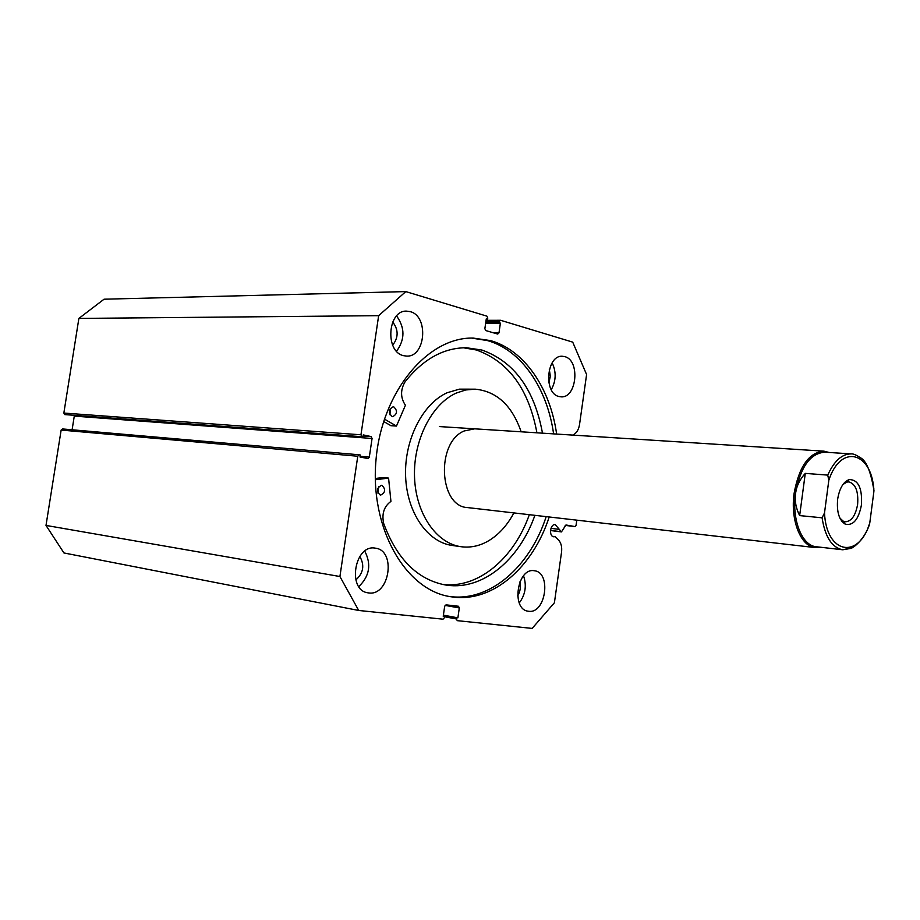 <?xml version="1.0" encoding="UTF-8"?>
<svg xmlns="http://www.w3.org/2000/svg" width="920" height="920" viewBox="0 0 920 920"><rect width="100%" height="100%" fill="white"/><g stroke="black" fill="none" stroke-linecap="round" stroke-linejoin="round"><path stroke-width="1.38" d="M375.325 479.757L388.573 478.101L390.931 501.388C384.008 506.448 381.604 513.82 383.686 523.491C396.934 559.049 417.416 579.519 445.13 584.924L447.131 585.223C483.08 590.318 519.294 559.728 534.899 515.338M382.961 477.537L388.55 478.101L382.961 477.537L375.303 478.492M380.339 495.155C376.199 491.199 376.625 487.899 381.616 485.254L381.834 485.288C385.963 489.279 385.526 492.568 380.523 495.178L380.339 495.155M392.219 416.61C388.159 412.7 388.493 409.411 393.219 406.732L393.702 406.801C397.739 410.745 397.394 414.034 392.667 416.679L392.219 416.61M442.347 584.395C478.066 588.984 513.843 558.612 529.333 514.694M536.912 432.803C528.77 389.16 508.599 361.548 476.376 349.991L463.45 347.783M542.49 433.159C534.37 389.367 514.211 361.675 481.999 350.06L466.382 347.748C443.635 347.748 423.2 359.087 405.076 381.777C400.315 389.93 400.43 397.762 405.421 405.26L396.462 426.063L384.376 419.072M390.966 425.684L383.594 421.498M390.333 408.342L389.976 414.77M378.66 486.68L377.936 493.154M552.563 536.325L555.116 536.647L553.702 536.785C548.596 536.256 550.217 523.721 555.266 524.641L561.453 531.898L565.961 524.986L574.931 526.562L576.081 525.274L576.805 520.156M448.466 596.321L450.466 596.597C490.394 601.68 530.058 566.375 546.192 516.637M553.598 433.872C547.25 388.343 521.456 350.106 487.485 340.584L471.58 338.089M556.634 434.067C550.298 388.459 524.515 350.152 490.544 340.596L473.236 338.089C428.007 336.812 381.915 391.287 376.027 459.62C369.633 527.896 405.26 589.766 449.995 596.608L453.468 597.115C493.407 602.209 533.071 566.812 549.205 516.982M375.268 548.147C354.591 543.962 346.874 590.226 367.873 592.813L368.667 592.928C389.608 596.332 396.451 550.286 375.36 548.17L375.268 548.147M410.136 311.627L406.617 311.132C387.55 310.063 384.755 352.003 403.65 355.683L406.49 356.074C425.603 357.546 429.019 316.009 410.136 311.627M534.359 570.756C517.408 567.237 510.853 609.258 528.091 611.19L528.62 611.259C545.732 614.134 551.689 572.401 534.428 570.768L534.359 570.756M564.742 356.638L562.373 356.27C546.491 354.855 543.317 393.553 559.072 396.543L560.981 396.83C576.874 398.498 580.439 360.203 564.742 356.638M486.07 320.332L500.583 320.286L572.712 342.125L586.592 374.543L579.531 424.568C578.657 429.743 576.541 433.171 573.172 434.861L572.631 435.091M500.353 320.252L499.296 321.505L485.898 321.574M493.465 332.822L498.996 332.833L500.388 323.127L499.123 322.747L499.296 321.505M498.996 332.833L497.708 334.063L485.714 330.544L484.863 328.681L486.277 318.884L487.577 319.274L487.761 318.032L486.898 316.147L405.8 291.594L378.649 315.663L360.962 434.792L361.962 436.724L64.814 414.598L361.962 436.724M363.101 435.965L371.082 436.563L363.262 434.918L362.963 436.931M371.082 436.563L372.071 438.483L74.278 416.104L72.105 429.778M360.088 456.297L369.311 457.113L372.071 438.483M369.311 457.113L367.919 458.551L359.984 456.998L360.284 454.997L359.179 454.779L357.776 456.228L339.917 576.518L358.708 610.466L443.037 619.183L444.394 617.722L444.567 616.446L443.233 616.308L444.671 606.314L446.027 604.854L458.482 606.257L459.31 607.947L445.05 605.371M444.532 616.733L456.377 618.964L456.561 617.711L457.884 617.849L459.31 607.947M456.377 618.964L457.251 620.655L532.151 628.406L554.403 602.761L561.545 552.115C562.143 546.848 561.073 542.742 558.359 539.81L555.116 536.647M358.708 610.466L63.94 552.954L46 525.423L61.145 430.065L62.433 428.938L359.076 454.779M74.278 416.104L74.221 415.403M64.814 414.598L63.848 413.057L360.962 434.792M405.8 291.594L104.052 299.207L78.879 318.423L63.848 413.057M78.879 318.423L378.649 315.663M339.917 576.518L46 525.423M359.812 556.416C364.757 565.294 363.434 573.137 355.844 579.957M392.702 321.977C398.59 329.74 398.578 337.479 392.679 345.184M519.857 581.934C520.996 586.903 520.26 591.571 517.649 595.93M549.32 369.564L550.344 376.245L548.884 382.846M551.264 389.678C556.117 380.88 556.404 371.945 552.149 362.871M519.271 602.933C525.423 594.642 526.838 585.603 523.537 575.805M396.554 351.221C405.053 339.514 405.065 327.75 396.589 315.951M358.811 586.569C369.564 576.196 371.553 564.385 364.78 551.137M565.179 525.4L574.931 526.562M485.714 322.793L499.123 322.747M485.656 323.184L500.388 323.127M486.22 319.274L487.577 319.274M443.244 616.205L444.567 616.446M443.394 615.135L457.884 617.849M443.382 615.238L456.561 617.711M550.953 528.356L558.589 529.287M474.662 428.823L464.197 430.962C435.838 442.44 438.886 506.586 467.578 507.587L815.315 547.607C800.814 546.664 790.188 520.214 794.121 493.269C799.089 466.405 809.048 452.375 823.986 451.168L829.138 452.479M521.145 431.791C512.083 405.57 496.8 391.368 475.295 389.171L459.471 389.148L447.212 392.713C422.648 403.638 404.19 439.909 405.605 476.261C406.858 512.635 427.524 542.213 452.226 545.457L461.138 546.721C470.178 547.906 478.975 546.135 487.542 541.409C498.191 535.325 506.977 525.826 513.889 512.923M475.295 389.171L465.716 389.965L456.193 393.093C431.618 404.087 413.126 440.577 414.529 477.135C415.771 513.74 436.425 543.478 461.138 546.721M861.453 504.884C862.362 488.083 858.279 479.642 849.217 479.573C843.318 481.804 839.466 488.359 837.648 499.215C836.556 511.853 839.086 520.156 845.216 524.147C853.185 525.964 858.59 519.547 861.453 504.884M842.915 484.529L846.837 482.091L848.884 481.896C855.634 483.943 858.544 491.418 857.624 504.332C855.611 515.545 851.506 521.364 845.296 521.789L843.318 521.226L839.902 518.144M868.089 527.516L869.756 523.135C858.739 559.624 826.401 554.116 824.504 512.981L822.089 517.81C825.091 537.004 831.979 547.664 842.755 549.78L816.281 546.745C802.067 545.824 791.66 519.892 795.512 493.465C800.377 467.13 810.14 453.364 824.78 452.191L851.368 453.905C842.076 453.79 834.198 460.851 827.735 475.099L828.828 480.228C841.133 442.635 872.735 452.352 873.873 491.591L873.793 487.945M820.651 547.239L815.315 547.607M822.089 517.81L799.652 515.591C795.949 508.254 794.569 500.882 795.512 493.465C796.547 486.07 799.802 479.377 805.276 473.386L827.735 475.099M824.504 512.981L828.828 480.228M799.652 515.591L805.276 473.386M869.756 523.135L873.873 491.591M396.37 426.029L390.804 425.672M550.505 530.391L561.028 531.691M357.776 456.228L61.145 430.065M869.584 524.17C864.432 540.017 852.506 548.642 850.356 548.492L842.755 549.78L852.414 547.515M396.462 426.063L390.885 425.695M359.179 454.779L62.433 428.938M550.493 530.541L561.453 531.898M846.837 482.091L849.217 479.573M845.514 481.631L847.159 481.758M439.392 426.569L823.986 451.168M873.966 490.613C870.814 471.408 866.203 460.391 860.119 457.573C856.129 454.917 853.219 453.698 851.368 453.905M841.949 521.456L843.571 521.617M843.318 521.226L845.216 524.147"/></g></svg>
